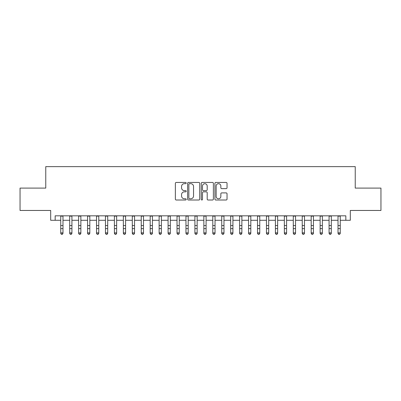 <?xml version="1.0" encoding="UTF-8"?>
<svg xmlns="http://www.w3.org/2000/svg" width="401" height="401" viewBox="0 0 401 401"><rect width="100%" height="100%" fill="white"/><g stroke="black" fill="none" stroke-linecap="round" stroke-linejoin="round"><path stroke-width="0.6" d="M186.189 183.062A0.617 0.617 0 0 0 185.573 182.45L176.245 182.45A0.877 0.877 0 0 0 175.367 183.327L175.367 199.132A0.877 0.877 0 0 0 176.245 200.009L185.573 200.009A0.617 0.617 0 0 0 186.189 199.392A0.617 0.617 0 0 0 185.573 198.776L184.37 198.776A2.807 2.807 0 0 1 181.558 195.969L181.558 194.65A2.807 2.807 0 0 1 184.37 191.843L185.573 191.843A0.617 0.617 0 0 0 186.189 191.227A0.617 0.617 0 0 0 185.573 190.615L184.37 190.615A2.807 2.807 0 0 1 181.558 187.803L181.558 186.485A2.807 2.807 0 0 1 184.37 183.678L185.573 183.678A0.617 0.617 0 0 0 186.189 183.062M226.159 188.635A0.877 0.877 0 0 0 227.036 187.758L227.036 183.327A0.877 0.877 0 0 0 226.159 182.45L215.798 182.45A0.877 0.877 0 0 0 214.921 183.327L214.921 199.132A0.877 0.877 0 0 0 215.798 200.009L226.159 200.009A0.877 0.877 0 0 0 227.036 199.132L227.036 193.773A0.877 0.877 0 0 0 226.159 192.896L221.723 192.896A0.877 0.877 0 0 0 220.846 193.773L220.846 196.43A2.351 2.351 0 0 1 218.5 198.776A2.351 2.351 0 0 1 216.149 196.43L216.149 186.024A2.351 2.351 0 0 1 218.5 183.678A2.351 2.351 0 0 1 220.846 186.024L220.846 187.758A0.877 0.877 0 0 0 221.723 188.635L226.159 188.635M55.158 220.294L55.158 215.823L345.842 215.823L345.842 220.294L350.314 220.294L350.314 210.46L380.95 210.46L380.95 188.099L355.236 188.099L355.236 166.631L45.764 166.631L45.764 188.099L20.05 188.099L20.05 210.46L50.686 210.46L50.686 220.294L60.746 220.294M199.733 183.327A0.877 0.877 0 0 0 198.856 182.45L188.495 182.45A0.877 0.877 0 0 0 187.618 183.327L187.618 199.132A0.877 0.877 0 0 0 188.495 200.009L198.856 200.009A0.877 0.877 0 0 0 199.733 199.132L199.733 183.327M202.144 182.45L212.505 182.45A0.877 0.877 0 0 1 213.382 183.327L213.382 199.132A0.877 0.877 0 0 1 212.505 200.009L208.074 200.009A0.877 0.877 0 0 1 207.197 199.132L207.197 192.721A0.877 0.877 0 0 0 206.315 191.843L203.377 191.843A0.877 0.877 0 0 0 202.495 192.721L202.495 199.392A0.617 0.617 0 0 1 201.883 200.009A0.617 0.617 0 0 1 201.267 199.392L201.267 183.327A0.877 0.877 0 0 1 202.144 182.45M62.982 220.294L69.689 220.294M71.924 220.294L78.636 220.294M80.872 220.294L87.578 220.294M89.814 220.294L96.526 220.294M98.761 220.294L105.468 220.294M107.704 220.294L114.41 220.294M116.646 220.294L123.358 220.294M125.593 220.294L132.3 220.294M134.535 220.294L141.242 220.294M143.483 220.294L150.19 220.294M152.425 220.294L159.132 220.294M161.367 220.294L168.079 220.294M170.315 220.294L177.021 220.294M179.257 220.294L185.964 220.294M188.199 220.294L194.911 220.294M197.147 220.294L203.853 220.294M206.089 220.294L212.801 220.294M215.036 220.294L221.743 220.294M223.979 220.294L230.685 220.294M232.921 220.294L239.633 220.294M241.868 220.294L248.575 220.294M250.81 220.294L257.517 220.294M259.758 220.294L266.464 220.294M268.7 220.294L275.407 220.294M277.642 220.294L284.354 220.294M286.59 220.294L293.296 220.294M295.532 220.294L302.239 220.294M304.474 220.294L311.186 220.294M313.422 220.294L320.128 220.294M322.364 220.294L329.076 220.294M331.311 220.294L338.018 220.294M340.254 220.294L345.842 220.294M189.457 183.678A0.617 0.617 0 0 0 188.846 184.295L188.846 198.164A0.617 0.617 0 0 0 189.457 198.776L190.731 198.776A2.807 2.807 0 0 0 193.543 195.969L193.543 186.485A2.807 2.807 0 0 0 190.731 183.678L189.457 183.678M207.197 186.069A2.351 2.351 0 0 0 204.846 183.723A2.351 2.351 0 0 0 202.495 186.069L202.495 189.733A0.877 0.877 0 0 0 203.377 190.615L206.315 190.615A0.877 0.877 0 0 0 207.197 189.733L207.197 186.069M62.982 215.823L62.982 233.382L62.31 234.369L61.418 234.169L62.31 234.369M60.746 215.823L60.746 232.886L62.982 232.886L62.31 234.169M61.418 234.369L60.746 233.382L60.746 232.886L61.418 234.169M71.924 215.823L71.924 233.382L71.258 234.369L70.36 234.169L71.258 234.369M69.689 215.823L69.689 232.886L71.924 232.886L71.258 234.169M70.36 234.369L69.689 233.382L69.689 232.886L70.36 234.169M80.872 215.823L80.872 233.382L80.2 234.369L79.308 234.169L80.2 234.369M78.636 215.823L78.636 232.886L80.872 232.886L80.2 234.169M79.308 234.369L78.636 233.382L78.636 232.886L79.308 234.169M89.814 215.823L89.814 233.382L89.142 234.369L88.25 234.169L89.142 234.369M87.578 215.823L87.578 232.886L89.814 232.886L89.142 234.169M88.25 234.369L87.578 233.382L87.578 232.886L88.25 234.169M98.761 215.823L98.761 233.382L98.09 234.369L97.192 234.169L98.09 234.369M96.526 215.823L96.526 232.886L98.761 232.886L98.09 234.169M97.192 234.369L96.526 233.382L96.526 232.886L97.192 234.169M107.704 215.823L107.704 233.382L107.032 234.369L106.14 234.169L107.032 234.369M105.468 215.823L105.468 232.886L107.704 232.886L107.032 234.169M106.14 234.369L105.468 233.382L105.468 232.886L106.14 234.169M116.646 215.823L116.646 233.382L115.979 234.369L115.082 234.169L115.979 234.369M114.41 215.823L114.41 232.886L116.646 232.886L115.979 234.169M115.082 234.369L114.41 233.382L114.41 232.886L115.082 234.169M125.593 215.823L125.593 233.382L124.922 234.369L124.024 234.169L124.922 234.369M123.358 215.823L123.358 232.886L125.593 232.886L124.922 234.169M124.024 234.369L123.358 233.382L123.358 232.886L124.024 234.169M134.535 215.823L134.535 233.382L133.864 234.369L132.972 234.169L133.864 234.369M132.3 215.823L132.3 232.886L134.535 232.886L133.864 234.169M132.972 234.369L132.3 233.382L132.3 232.886L132.972 234.169M143.483 215.823L143.483 233.382L142.811 234.369L141.914 234.169L142.811 234.369M141.242 215.823L141.242 232.886L143.483 232.886L142.811 234.169M141.914 234.369L141.242 233.382L141.242 232.886L141.914 234.169M152.425 215.823L152.425 233.382L151.753 234.369L150.861 234.169L151.753 234.369M150.19 215.823L150.19 232.886L152.425 232.886L151.753 234.169M150.861 234.369L150.19 233.382L150.19 232.886L150.861 234.169M161.367 215.823L161.367 233.382L160.696 234.369L159.804 234.169L160.696 234.369M159.132 215.823L159.132 232.886L161.367 232.886L160.696 234.169M159.804 234.369L159.132 233.382L159.132 232.886L159.804 234.169M170.315 215.823L170.315 233.382L169.643 234.369L168.746 234.169L169.643 234.369M168.079 215.823L168.079 232.886L170.315 232.886L169.643 234.169M168.746 234.369L168.079 233.382L168.079 232.886L168.746 234.169M179.257 215.823L179.257 233.382L178.585 234.369L177.693 234.169L178.585 234.369M177.021 215.823L177.021 232.886L179.257 232.886L178.585 234.169M177.693 234.369L177.021 233.382L177.021 232.886L177.693 234.169M188.199 215.823L188.199 233.382L187.533 234.369L186.635 234.169L187.533 234.369M185.964 215.823L185.964 232.886L188.199 232.886L187.533 234.169M186.635 234.369L185.964 233.382L185.964 232.886L186.635 234.169M197.147 215.823L197.147 233.382L196.475 234.369L195.583 234.169L196.475 234.369M194.911 215.823L194.911 232.886L197.147 232.886L196.475 234.169M195.583 234.369L194.911 233.382L194.911 232.886L195.583 234.169M206.089 215.823L206.089 233.382L205.417 234.369L204.525 234.169L205.417 234.369M203.853 215.823L203.853 232.886L206.089 232.886L205.417 234.169M204.525 234.369L203.853 233.382L203.853 232.886L204.525 234.169M215.036 215.823L215.036 233.382L214.365 234.369L213.467 234.169L214.365 234.369M212.801 215.823L212.801 232.886L215.036 232.886L214.365 234.169M213.467 234.369L212.801 233.382L212.801 232.886L213.467 234.169M223.979 215.823L223.979 233.382L223.307 234.369L222.415 234.169L223.307 234.369M221.743 215.823L221.743 232.886L223.979 232.886L223.307 234.169M222.415 234.369L221.743 233.382L221.743 232.886L222.415 234.169M232.921 215.823L232.921 233.382L232.254 234.369L231.357 234.169L232.254 234.369M230.685 215.823L230.685 232.886L232.921 232.886L232.254 234.169M231.357 234.369L230.685 233.382L230.685 232.886L231.357 234.169M241.868 215.823L241.868 233.382L241.196 234.369L240.304 234.169L241.196 234.369M239.633 215.823L239.633 232.886L241.868 232.886L241.196 234.169M240.304 234.369L239.633 233.382L239.633 232.886L240.304 234.169M250.81 215.823L250.81 233.382L250.139 234.369L249.247 234.169L250.139 234.369M248.575 215.823L248.575 232.886L250.81 232.886L250.139 234.169M249.247 234.369L248.575 233.382L248.575 232.886L249.247 234.169M259.758 215.823L259.758 233.382L259.086 234.369L258.189 234.169L259.086 234.369M257.517 215.823L257.517 232.886L259.758 232.886L259.086 234.169M258.189 234.369L257.517 233.382L257.517 232.886L258.189 234.169M268.7 215.823L268.7 233.382L268.028 234.369L267.136 234.169L268.028 234.369M266.464 215.823L266.464 232.886L268.7 232.886L268.028 234.169M267.136 234.369L266.464 233.382L266.464 232.886L267.136 234.169M277.642 215.823L277.642 233.382L276.976 234.369L276.078 234.169L276.976 234.369M275.407 215.823L275.407 232.886L277.642 232.886L276.976 234.169M276.078 234.369L275.407 233.382L275.407 232.886L276.078 234.169M286.59 215.823L286.59 233.382L285.918 234.369L285.021 234.169L285.918 234.369M284.354 215.823L284.354 232.886L286.59 232.886L285.918 234.169M285.021 234.369L284.354 233.382L284.354 232.886L285.021 234.169M295.532 215.823L295.532 233.382L294.86 234.369L293.968 234.169L294.86 234.369M293.296 215.823L293.296 232.886L295.532 232.886L294.86 234.169M293.968 234.369L293.296 233.382L293.296 232.886L293.968 234.169M304.474 215.823L304.474 233.382L303.808 234.369L302.91 234.169L303.808 234.369M302.239 215.823L302.239 232.886L304.474 232.886L303.808 234.169M302.91 234.369L302.239 233.382L302.239 232.886L302.91 234.169M313.422 215.823L313.422 233.382L312.75 234.369L311.858 234.169L312.75 234.369M311.186 215.823L311.186 232.886L313.422 232.886L312.75 234.169M311.858 234.369L311.186 233.382L311.186 232.886L311.858 234.169M322.364 215.823L322.364 233.382L321.692 234.369L320.8 234.169L321.692 234.369M320.128 215.823L320.128 232.886L322.364 232.886L321.692 234.169M320.8 234.369L320.128 233.382L320.128 232.886L320.8 234.169M331.311 215.823L331.311 233.382L330.64 234.369L329.742 234.169L330.64 234.369M329.076 215.823L329.076 232.886L331.311 232.886L330.64 234.169M329.742 234.369L329.076 233.382L329.076 232.886L329.742 234.169M340.254 215.823L340.254 233.382L339.582 234.369L338.69 234.169L339.582 234.369M338.018 215.823L338.018 232.886L340.254 232.886L339.582 234.169M338.69 234.369L338.018 233.382L338.018 232.886L338.69 234.169M62.982 225.557L60.746 225.557M62.982 228.625L60.746 228.625M62.982 216.114L60.746 216.114M71.924 225.557L69.689 225.557M71.924 228.625L69.689 228.625M71.924 216.114L69.689 216.114M80.872 225.557L78.636 225.557M80.872 228.625L78.636 228.625M80.872 216.114L78.636 216.114M89.814 225.557L87.578 225.557M89.814 228.625L87.578 228.625M89.814 216.114L87.578 216.114M98.761 225.557L96.526 225.557M98.761 228.625L96.526 228.625M98.761 216.114L96.526 216.114M107.704 225.557L105.468 225.557M107.704 228.625L105.468 228.625M107.704 216.114L105.468 216.114M116.646 225.557L114.41 225.557M116.646 228.625L114.41 228.625M116.646 216.114L114.41 216.114M125.593 225.557L123.358 225.557M125.593 228.625L123.358 228.625M125.593 216.114L123.358 216.114M134.535 225.557L132.3 225.557M134.535 228.625L132.3 228.625M134.535 216.114L132.3 216.114M143.483 225.557L141.242 225.557M143.483 228.625L141.242 228.625M143.483 216.114L141.242 216.114M152.425 225.557L150.19 225.557M152.425 228.625L150.19 228.625M152.425 216.114L150.19 216.114M161.367 225.557L159.132 225.557M161.367 228.625L159.132 228.625M161.367 216.114L159.132 216.114M170.315 225.557L168.079 225.557M170.315 228.625L168.079 228.625M170.315 216.114L168.079 216.114M179.257 225.557L177.021 225.557M179.257 228.625L177.021 228.625M179.257 216.114L177.021 216.114M188.199 225.557L185.964 225.557M188.199 228.625L185.964 228.625M188.199 216.114L185.964 216.114M197.147 225.557L194.911 225.557M197.147 228.625L194.911 228.625M197.147 216.114L194.911 216.114M206.089 225.557L203.853 225.557M206.089 228.625L203.853 228.625M206.089 216.114L203.853 216.114M215.036 225.557L212.801 225.557M215.036 228.625L212.801 228.625M215.036 216.114L212.801 216.114M223.979 225.557L221.743 225.557M223.979 228.625L221.743 228.625M223.979 216.114L221.743 216.114M232.921 225.557L230.685 225.557M232.921 228.625L230.685 228.625M232.921 216.114L230.685 216.114M241.868 225.557L239.633 225.557M241.868 228.625L239.633 228.625M241.868 216.114L239.633 216.114M250.81 225.557L248.575 225.557M250.81 228.625L248.575 228.625M250.81 216.114L248.575 216.114M259.758 225.557L257.517 225.557M259.758 228.625L257.517 228.625M259.758 216.114L257.517 216.114M268.7 225.557L266.464 225.557M268.7 228.625L266.464 228.625M268.7 216.114L266.464 216.114M277.642 225.557L275.407 225.557M277.642 228.625L275.407 228.625M277.642 216.114L275.407 216.114M286.59 225.557L284.354 225.557M286.59 228.625L284.354 228.625M286.59 216.114L284.354 216.114M295.532 225.557L293.296 225.557M295.532 228.625L293.296 228.625M295.532 216.114L293.296 216.114M304.474 225.557L302.239 225.557M304.474 228.625L302.239 228.625M304.474 216.114L302.239 216.114M313.422 225.557L311.186 225.557M313.422 228.625L311.186 228.625M313.422 216.114L311.186 216.114M322.364 225.557L320.128 225.557M322.364 228.625L320.128 228.625M322.364 216.114L320.128 216.114M331.311 225.557L329.076 225.557M331.311 228.625L329.076 228.625M331.311 216.114L329.076 216.114M340.254 225.557L338.018 225.557M340.254 228.625L338.018 228.625M340.254 216.114L338.018 216.114"/></g></svg>
